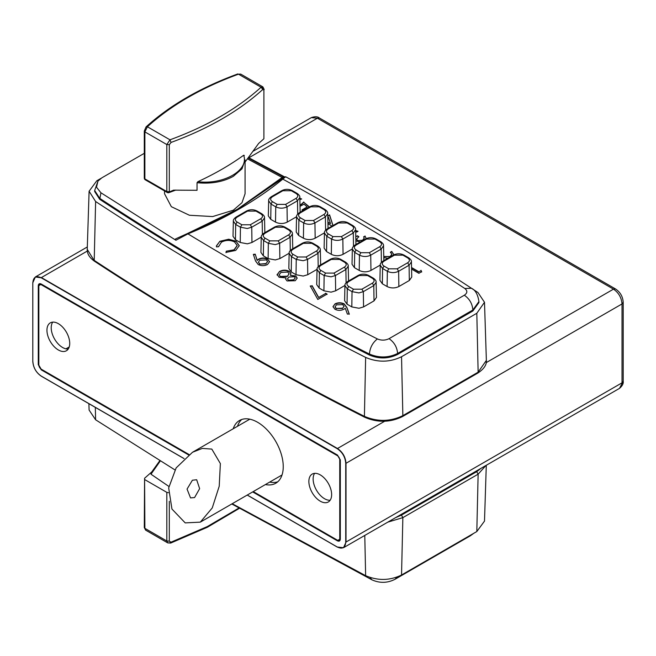 <?xml version="1.0" encoding="UTF-8"?>
<svg xmlns="http://www.w3.org/2000/svg" width="656" height="656" viewBox="0 0 656 656"><rect width="100%" height="100%" fill="white"/><g stroke="black" fill="none" stroke-linecap="round" stroke-linejoin="round"><path stroke-width="0.98" d="M259.661 263.794L258.431 262.08L259.915 260.194L266.418 259.891L267.558 261.498L266.041 263.573L259.661 264.122L258.439 262.244M294.388 276.709L295.208 277.906L293.74 279.792L288.435 280.186L287.525 278.808L288.861 277.029L294.388 276.709M267.55 261.678L266.041 263.573M266.041 263.901L259.661 264.122M289.034 273.978L287.287 276.488L289.042 273.814L287.82 272.027L280.998 272.429L279.202 274.675L280.424 276.783L279.21 274.831M287.287 276.16L280.424 276.455M287.287 276.488L280.424 276.783M288.435 280.186L287.533 278.972M295.2 278.078L293.74 279.792M293.74 280.12L288.435 280.514M342.768 304.646L336.503 304.819L335.044 306.811L336.208 308.435L342.604 308.205L344.015 306.36L342.768 304.646M344.006 306.524L342.604 308.205M342.604 308.533L336.208 308.435M258.218 264.524L255.528 260.965L253.38 254.372L255.217 254.184L257.144 260.465L258.62 259.481C261.629 257.997 264.655 257.964 267.697 259.399L269.6 261.646L267.517 264.499C264.425 266.008 261.326 266.016 258.218 264.524M269.591 261.801L267.697 259.399M239.26 245.844L235.996 241.219L239.26 245.68L235.725 250.42L226 252.396L226.279 251.191L234.266 249.805L226.279 251.191M237.185 245.664L234.266 249.805M234.266 249.477L237.193 245.5L234.545 241.941C230.141 239.85 225.762 239.924 221.425 242.171L218.555 246.73L216.472 246.894L216.373 245.951L219.867 241.285L216.373 246.139M219.867 241.285L228.714 239.219L219.867 241.613M303.605 210.781L302.063 209.887L307.188 206.927L304.031 204.172L300.022 206.312M301.342 199.153L299.858 198.686M299.849 198.342L301.678 198.957L299.874 199.588M299.989 204.918L301.252 204.336L299.997 205.238M356.643 239.301L357.43 240.621L362.825 240.235L364.187 238.3M357.43 240.621L362.825 240.235M360.423 241.908L355.872 240.949M383.76 256.471L390.377 256.537L391.862 254.397M384.055 256.66L390.377 256.537M390.377 256.209L391.87 254.225L390.394 252.191L391.747 251.404L393.846 254.848M390.394 252.519L391.747 251.74L393.895 254.52M387.901 258.267L383.785 257.636M290.903 273.798L289.214 271.272L290.911 273.618L290.37 275.372L295.766 275.946L297.201 278.078L295.216 280.727L287.033 280.94L285.688 279.062L286.016 277.882L285.696 279.226M286.016 277.882L279.103 277.25L277.103 274.429M277.119 274.79L279.464 271.527L277.119 275.118M290.37 275.372L295.766 276.274L297.193 278.242M335.027 303.884C338.07 302.408 341.12 302.408 344.179 303.892L346.868 307.393L349.246 313.962L347.385 314.085L345.286 308.279L343.867 309.263C340.89 310.706 337.914 310.706 334.937 309.263L332.994 306.664L335.027 303.884L333.002 306.828M344.179 303.892L344.179 304.22C341.128 302.744 338.078 302.736 335.027 304.212M144.591 177.456L144.878 178.899L166.813 191.56L169.305 191.724L169.305 144.714L171.06 142.434C208.378 128.74 238.956 111.085 262.785 89.478L261.08 87.215L238.497 74.177L240.744 74.103L262.867 86.879L261.08 87.215C237.415 108.675 207.05 126.206 169.986 139.81L166.813 144.55L166.813 191.56L167.231 192.487L145.296 179.818L144.878 178.899L144.878 131.889L147.403 126.772C171.068 105.304 201.433 87.773 238.497 74.177L240.744 74.103M327.82 217.644L328.467 217.267L330.517 223.639L327.918 222.138M145.296 179.818A2.009 2.009 0 0 1 144.287 178.071L144.287 131.069L146.042 126.928L147.403 126.772L169.986 139.81L171.06 142.434M262.785 89.478L263.892 90.11L263.892 138.76L263.892 90.11M255.217 254.184L257.144 260.137L258.62 259.153C261.629 257.66 264.655 257.628 267.697 259.071M355.659 230.904L357.709 231.486M355.65 230.584L358.053 231.289L356.7 232.068L355.675 231.781M327.918 222.474L330.517 223.639M289.214 271.6C285.868 270.067 282.621 270.149 279.464 271.855M279.464 271.527C282.613 269.821 285.86 269.739 289.214 271.272M336.208 308.763L335.06 306.967M263.892 138.76L258.636 143.443L245.073 162.057M197.866 181.687C223.688 184.967 249.329 170.158 243.655 155.251L244.311 155.431L243.655 155.251C230.092 165.041 214.832 173.856 197.866 181.687L197.038 182.721L197.038 190.289L173.594 190.15L168.239 192.38M253.38 254.7L255.217 254.512M226 252.724L226.279 251.519M228.714 239.547L235.996 241.547M218.53 246.312L218.53 246.73M302.063 210.215L307.188 206.927M301.252 204.664L303.802 202.302L309.788 207.542M355.782 236.791L357.282 236.078L358.824 236.964M363.654 237.078L365.007 236.299L366.253 238.407M411.558 267.861L418.684 271.969L420.996 270.633L421.66 272.035M327.787 216.201L329.574 215.176L332.92 225.574M310.28 286.287L312.092 285.983L318.554 297.562L325.54 293.527L327.082 294.421M344.179 304.22L346.868 307.721L349.246 314.29M228.714 239.219L235.996 241.219M303.802 202.302L309.788 207.214M301.252 204.336L303.802 201.974M362.825 239.907L364.195 238.128L363.654 236.75L365.007 236.299M365.007 235.971L366.228 238.604M355.773 236.463L357.282 236.078M357.282 235.75L358.824 236.636L356.626 239.145L357.43 240.293M418.684 271.969L420.996 270.633M420.996 270.305L421.66 271.707L418.872 273.314L411.583 269.108M411.55 267.525L418.684 271.641M324.449 232.855L315.167 238.218C311.247 240.071 307.336 240.071 303.416 238.218L298.652 235.463L296.217 232.011L296.545 216.865L298.882 220.178L300.3 217.743C297.988 216.119 297.988 214.496 300.3 212.872L310.764 206.829L319.201 206.829L323.974 209.584C326.286 211.207 326.286 212.831 323.974 214.455L313.511 220.498L305.073 220.498L300.3 217.743M289.148 253.241L279.866 258.595L275.29 259.94L268.115 258.595L263.351 255.848L260.916 252.396L261.244 237.251L263.581 240.563L264.999 238.128C262.687 236.504 262.687 234.881 264.999 233.249L275.463 227.214L283.9 227.214L288.673 229.969C290.985 231.593 290.985 233.216 288.673 234.84L278.21 240.875L269.772 240.875L264.999 238.128M380.25 265.073L370.96 270.428C367.048 272.289 363.129 272.289 359.217 270.428L354.453 267.681L352.018 264.229L352.346 249.083L354.683 252.396L356.101 249.961C353.789 248.337 353.789 246.713 356.101 245.09L366.565 239.046L375.002 239.046L379.767 241.802C382.087 243.425 382.087 245.049 379.767 246.672L369.312 252.708L360.866 252.708L356.101 249.961M317.045 269.345L307.762 274.708L303.187 276.053L296.02 274.708L291.248 271.953L288.82 268.501L289.14 253.355L291.477 256.668L292.904 254.233C290.592 252.609 290.592 250.986 292.904 249.362L303.359 243.319L311.805 243.319L316.569 246.074C318.882 247.697 318.882 249.321 316.569 250.945L306.106 256.988L297.668 256.988L292.904 254.233M372.37 278.292L373.379 278.185C375.429 279.661 376.339 281.03 376.126 282.285L376.454 297.43L374.018 300.883L363.563 306.918L358.988 308.263L351.813 306.918L347.049 304.171L344.613 300.719L344.941 285.573L347.278 288.886L348.705 286.451C346.384 284.827 346.384 283.203 348.705 281.572L359.16 275.536L367.606 275.536L372.37 278.292C374.683 279.915 374.683 281.539 372.37 283.162L361.907 289.198L353.469 289.198L348.705 286.451M344.941 285.45L335.659 290.813L331.091 292.158L323.916 290.813L319.152 288.058L316.717 284.614L317.045 269.46L319.382 272.781L320.8 270.338C318.488 268.714 318.488 267.09 320.8 265.467L331.264 259.432L339.701 259.432L344.466 262.179C346.786 263.802 346.786 265.426 344.466 267.058L334.011 273.093L325.565 273.093L320.8 270.338M384.006 261.195L382.997 261.096L393.452 255.053C396.937 253.355 400.422 253.355 403.907 255.053L408.68 257.808C410.73 259.284 411.64 260.645 411.427 261.9L411.755 277.053L409.319 280.497L398.864 286.541C394.945 288.394 391.033 288.394 387.114 286.541L382.35 283.786L379.922 280.333L380.242 265.188L382.579 268.501L384.006 266.065C381.685 264.442 381.685 262.818 384.006 261.195L394.461 255.151L402.907 255.151L407.671 257.906C409.984 259.53 409.984 261.154 407.671 262.777L397.208 268.821L388.77 268.821L384.006 266.065M261.244 237.128L251.961 242.49L247.386 243.835L240.219 242.49L235.455 239.735L233.019 236.291L233.339 221.138L235.684 224.459L237.103 222.015C234.791 220.391 234.791 218.768 237.103 217.144L247.566 211.109L256.004 211.109L260.768 213.856C263.081 215.48 263.081 217.103 260.768 218.735L250.313 224.77L241.867 224.77L237.103 222.015M352.346 248.96L343.063 254.323C339.152 256.184 335.232 256.184 331.321 254.323L326.549 251.568L324.121 248.124L324.441 232.97L326.778 236.291L328.205 233.856C325.893 232.224 325.893 230.6 328.205 228.977L338.66 222.942L347.106 222.942L351.87 225.689C354.183 227.312 354.183 228.944 351.87 230.568L341.415 236.603L332.969 236.603L328.205 233.856M296.545 216.751L287.262 222.105C283.351 223.967 279.431 223.967 275.52 222.105L270.756 219.358L268.32 215.906L268.648 200.761L270.985 204.073L272.404 201.638C270.092 200.014 270.092 198.391 272.404 196.767L282.867 190.724L291.305 190.724L296.069 193.479C298.382 195.103 298.382 196.726 296.069 198.35L285.614 204.385L277.168 204.385L272.404 201.638M327.779 215.881L329.574 215.176M329.574 214.84L333.01 225.525M332.043 226.082L327.951 223.721M318.554 297.562L325.54 293.527M325.54 293.199L327.082 294.093L317.816 299.448L310.28 285.95L312.092 285.983M312.092 285.647L318.554 297.234M187.255 233.626L238.456 208.747L281.629 179.121L282.793 179.113C256.627 200.506 225.016 218.76 187.944 233.872L187.124 233.675L175.898 238.768L175.259 239.497L175.906 240.244L100.934 192.782L96.498 187.19L97.957 181.097L101.877 177.809L144.287 153.324M285.655 176.825L282.793 179.113C346.286 213.987 406.95 250.444 464.784 288.476C467.654 290.788 467.498 293.035 464.325 295.216L389.049 338.676C385.269 340.505 381.382 340.595 377.38 338.939C311.502 305.548 248.353 270.518 187.944 233.872L187.124 233.675M281.629 179.121L283.613 177.12L283.113 176.874M282.687 177.104L236.513 209.863M164.549 190.937L164.549 193.774L171.339 206.689L189.404 215.25L212.667 216.57L233.282 210.215L242.007 202.671L245.073 193.774L245.073 159.916L242.007 168.813L233.282 176.357C223.032 181.95 210.953 184.074 197.038 182.721M187.944 233.872L175.906 240.244M175.898 238.768L175.398 239.079M471.508 288.312L477.978 292.551L484.497 302.268L476.814 313.273L401.538 356.733C389.877 362.383 377.913 362.604 365.638 357.405C269.78 308.82 179.769 256.857 95.62 201.515L89.101 191.232L96.793 180.785L100.975 178.375M248.558 157.612L284.023 176.579M397.593 354.453L397.593 353.469C388.467 357.897 379.086 358.094 369.435 354.051C273.683 305.516 183.778 253.61 99.712 198.333L94.677 190.519L94.677 191.511L99.712 199.317C183.787 254.602 273.691 306.508 369.443 355.044C379.094 359.078 388.475 358.881 397.593 354.453L472.861 310.993L478.921 302.555L478.921 301.563L472.861 310.009L397.593 353.469C397.085 347.188 394.24 342.252 389.049 338.676M145.616 530.122L144.878 528.334L144.591 478.249L144.287 527.514L145.616 530.122L167.739 542.897L169.986 542.832L171.06 542.168L169.305 541.167L169.305 501.282M168.387 492.689L166.813 492.353L166.813 541.003L167.739 542.897L170.675 543.078L207.353 527.268L239.374 508.343M166.813 492.353L144.878 479.684M151.692 471.992L144.591 478.249M160.302 460.955L150.987 474.214L151.257 472.64L159.834 460.668M150.987 474.214L168.879 486.432M481.127 468.269L476.707 471.664L401.431 515.124L395.552 517.674M88.896 403.67L89.101 410.066L95.62 419.791L174.914 469.885M232.224 503.718L365.638 575.681C377.913 580.88 389.877 580.658 401.538 575.009L476.814 531.549L484.497 521.11L486.293 465.284M248.87 157.776L317.406 118.211L319.415 118.006L615.492 288.943C620.256 292.133 622.823 296.578 623.2 302.293L622.019 303.941L346.015 463.292L346.015 542.184L343.514 547.711L337.332 547.03C342.432 549.4 345.236 547.785 345.728 542.184L345.728 463.292C345.236 457.109 342.432 452.263 337.332 448.745L41.254 277.808C36.154 275.438 33.358 277.053 32.857 282.654L35.358 276.963L87.314 246.968M188.772 454.69L41.402 369.607L38.556 364.67L38.269 285.778C38.45 283.786 39.442 283.212 41.254 284.048L337.332 454.985L340.325 460.004L340.325 539.06C340.144 541.052 339.144 541.626 337.332 540.79L252.962 491.746M32.857 361.382L32.857 361.546C33.358 367.729 36.154 372.575 41.254 376.093L184.074 458.552L41.402 376.175M38.835 364.506L38.269 364.67L41.254 369.853L188.518 454.87M320.251 501.176A16.105 9.299 -120 0 0 328.303 501.971A16.105 9.299 -120 0 0 330.772 489.073A16.105 9.299 -120 0 0 320.251 474.878A16.105 9.299 -120 0 0 312.199 474.083A16.105 9.299 -120 0 0 309.73 486.982A16.105 9.299 -120 0 0 320.251 501.176M314.626 473.345A16.105 9.299 -120 0 0 324.523 498.708A16.105 9.299 -120 0 0 330.148 500.241M265.426 484.554A36.236 20.918 -120 0 0 275.741 483.251A36.236 20.918 -120 0 0 281.293 454.214A36.236 20.918 -120 0 0 257.619 422.284A36.236 20.918 -120 0 0 239.506 420.488A36.236 20.918 -120 0 0 233.216 428.762M269.698 482.086A36.236 20.918 -120 0 0 277.75 481.799M58.335 349.96A16.105 9.299 -120 0 0 66.387 350.763A16.105 9.299 -120 0 0 68.855 337.856A16.105 9.299 -120 0 0 58.335 323.662A16.105 9.299 -120 0 0 50.282 322.867A16.105 9.299 -120 0 0 47.814 335.774A16.105 9.299 -120 0 0 58.335 349.96M52.71 322.129A16.105 9.299 -120 0 0 62.607 347.5A16.105 9.299 -120 0 0 68.24 349.025M241.761 419.471A36.236 20.918 -120 0 0 237.488 426.302M253.249 491.582L337.332 540.134A3.419 1.976 -120 0 0 339.045 540.298A3.419 1.976 -120 0 0 339.751 538.732L339.751 459.84A3.419 1.976 -120 0 0 337.332 455.649L41.254 284.712A3.419 1.976 -120 0 0 39.549 284.54A3.419 1.976 -120 0 0 38.835 286.106L38.835 364.998A3.419 1.976 -120 0 0 41.254 369.189L189.026 454.51M185.205 522.889L171.946 509.04L168.674 487.916L176.144 467.908L192.511 452.263L202.335 448.401L211.814 449.098L220.367 463.587L219.219 486.227L212.257 507.924L200.31 522.143L185.205 522.889M196.677 479.749L199.637 488.654L194.578 497.56L190.535 497.904L187.05 489.089L192.397 480.225L196.677 479.749M263.605 88.667L261.08 87.215M144.591 130.446L144.878 131.889L166.813 144.55L169.305 144.714M323.974 214.455L325.392 216.898L314.937 222.933L313.511 220.498M315.167 238.218L314.937 222.933C311.174 224.721 307.41 224.721 303.646 222.933L305.073 220.498M303.416 238.218L303.646 222.933L298.882 220.178L298.652 235.463M296.545 216.865C296.332 215.611 297.25 214.25 299.3 212.774L300.3 212.872M299.3 212.774L309.755 206.73L310.764 206.829M309.755 206.73C313.24 205.033 316.725 205.033 320.21 206.73L319.201 206.829M320.21 206.73L324.974 209.485L323.974 209.584M324.974 209.485C327.024 210.961 327.943 212.323 327.729 213.577L325.392 216.898L325.597 230.166M288.673 234.84L290.091 237.275L279.636 243.31L278.21 240.875M279.866 258.595L279.636 243.31L275.241 244.606L268.345 243.31L269.772 240.875M268.115 258.595L268.345 243.31L263.581 240.563L263.351 255.848M275.463 227.214L274.454 227.115L263.999 233.151L264.999 233.249M274.454 227.115C277.939 225.418 281.424 225.418 284.909 227.115L283.9 227.214M284.909 227.115L289.673 229.862L288.673 229.969M289.673 229.862C291.723 231.338 292.642 232.708 292.428 233.962L290.091 237.275L290.288 250.551M379.767 246.672L381.193 249.108L370.73 255.151L369.312 252.708M370.96 270.428L370.73 255.151C366.975 256.931 363.211 256.931 359.447 255.151L360.866 252.708M359.217 270.428L359.447 255.151L354.683 252.396L354.453 267.681M352.346 249.083C352.133 247.829 353.043 246.459 355.093 244.983L356.101 245.09M355.093 244.983L365.556 238.948L366.565 239.046M365.556 238.948C369.041 237.251 372.526 237.251 376.011 238.948L375.002 239.046M376.011 238.948L380.775 241.703L379.767 241.802M380.775 241.703C382.825 243.179 383.744 244.54 383.53 245.795L381.193 249.108L381.39 262.384M316.569 250.945L317.996 253.38L307.533 259.423L306.106 256.988M307.762 274.708L307.533 259.423L303.138 260.711L296.241 259.423L297.668 256.988M296.02 274.708L296.241 259.423L291.477 256.668L291.248 271.953M303.359 243.319L302.359 243.22L291.895 249.264L292.904 249.362M302.359 243.22C305.844 241.523 309.329 241.523 312.814 243.22L311.805 243.319M312.814 243.22L317.578 245.975L316.569 246.074M317.578 245.975C319.628 247.451 320.546 248.813 320.333 250.067L317.996 253.38L318.193 266.656M372.37 283.162L373.789 285.598L363.334 291.633L361.907 289.198M363.563 306.918L363.334 291.633L358.939 292.929L352.042 291.633L353.469 289.198M351.813 306.918L352.042 291.633L347.278 288.886L347.049 304.171M359.16 275.536L358.151 275.438L347.696 281.473L348.705 281.572M358.151 275.438C361.636 273.741 365.121 273.741 368.606 275.438L367.606 275.536M376.126 282.285L373.789 285.598L374.018 300.883M344.466 267.058L345.892 269.493L335.429 275.528L334.011 273.093M335.659 290.813L335.429 275.528L331.034 276.824L324.146 275.528L325.565 273.093M323.916 290.813L324.146 275.528L319.382 272.781L319.152 288.058M331.264 259.432L330.255 259.325L319.792 265.368L320.8 265.467M330.255 259.325C333.74 257.628 337.225 257.628 340.71 259.325L339.701 259.432M340.71 259.325L345.474 262.08L344.466 262.179M345.474 262.08C347.524 263.556 348.443 264.917 348.229 266.172L345.892 269.493L346.089 282.761M407.671 262.777L409.09 265.221L398.635 271.256L397.208 268.821M398.864 286.541L398.635 271.256C394.871 273.044 391.107 273.044 387.343 271.256L388.77 268.821M387.114 286.541L387.343 271.256L382.579 268.501L382.35 283.786M393.452 255.053L394.461 255.151M403.907 255.053L402.907 255.151M408.68 257.808L407.671 257.906M411.427 261.9L409.09 265.221L409.319 280.497M260.768 218.735L262.195 221.17L251.732 227.206L250.313 224.77M251.961 242.49L251.732 227.206L247.337 228.501L240.449 227.206L241.867 224.77M240.219 242.49L240.449 227.206L235.684 224.459L235.455 239.735M247.566 211.109L246.558 211.002L236.094 217.046L237.103 217.144M246.558 211.002C250.043 209.305 253.528 209.305 257.013 211.002L256.004 211.109M257.013 211.002L261.777 213.758L260.768 213.856M261.777 213.758C263.827 215.234 264.745 216.595 264.532 217.849L262.195 221.17L262.392 234.438M351.87 230.568L353.297 233.003L342.834 239.038L341.415 236.603M343.063 254.323L342.834 239.038C339.07 240.826 335.306 240.826 331.542 239.038L332.969 236.603M331.321 254.323L331.542 239.038L326.778 236.291L326.549 251.568M324.441 232.97C324.228 231.724 325.146 230.354 327.196 228.878L328.205 228.977M327.196 228.878L337.66 222.843L338.66 222.942M337.66 222.843C341.145 221.146 344.63 221.146 348.115 222.843L347.106 222.942M348.115 222.843L352.879 225.59L351.87 225.689M352.879 225.59C354.929 227.066 355.847 228.436 355.634 229.69L353.297 233.003L353.494 246.271M296.069 198.35L297.496 200.785L287.033 206.829L285.614 204.385M287.262 222.105L287.033 206.829C283.269 208.608 279.513 208.608 275.75 206.829L277.168 204.385M275.52 222.105L275.75 206.829L270.985 204.073L270.756 219.358M268.648 200.761C268.427 199.506 269.345 198.137 271.395 196.661L272.404 196.767M271.395 196.661L281.859 190.625L282.867 190.724M281.859 190.625C285.344 188.928 288.829 188.928 292.314 190.625L291.305 190.724M292.314 190.625L297.078 193.381L296.069 193.479M297.078 193.381C299.128 194.857 300.046 196.218 299.833 197.472L297.496 200.785L297.693 214.061M365.638 357.405L364.408 416.355L364.826 417.323C377.667 422.808 390.205 422.562 402.44 416.601L402.858 415.633L478.134 372.182L486.367 360.39C486.793 364.81 483.915 369.057 477.716 373.141L478.134 372.182L476.814 313.273M247.574 158.9L282.228 177.522M401.538 356.733L402.858 415.633C390.369 421.685 377.553 421.923 364.408 416.355C268.501 367.754 178.44 315.757 94.218 260.366L95.62 201.515M94.628 261.326L87.24 249.354C87.076 253.782 89.544 257.775 94.628 261.326C178.834 316.709 268.903 368.713 364.826 417.323M464.325 295.216C469.507 298.8 472.361 303.728 472.861 310.009L472.861 310.993M464.784 288.476L471.459 288.271C475.362 290.026 477.847 294.454 478.921 301.563M369.443 355.044L369.435 354.051C369.935 347.77 372.583 342.735 377.38 338.939M99.712 199.317L100.934 192.782M169.305 541.167L166.813 541.003L144.878 528.334L144.591 526.899M238.874 508.056L207.247 526.612L171.06 542.168M476.707 471.664L478.134 474.173L402.858 517.625L387.803 522.143M401.538 575.009L402.858 517.584L401.431 515.124M485.948 465.481L478.134 474.173L476.814 531.549M231.781 503.972L371.952 579.838C379.791 583.34 387.507 583.135 395.092 579.248L396.937 577.124M471.762 534.468L470.36 535.788L473.706 533.344M371.927 579.83L369.943 577.452M95.62 419.791L95.317 407.376M364.777 535.435L365.638 575.681M319.415 118.006C317.635 116.514 314.954 116.383 311.362 117.613L317.406 118.211L613.483 289.148L486.203 362.629M384.654 421.259L337.479 448.499L41.402 277.562L87.314 251.051M615.492 288.943L613.483 289.148C618.665 292.724 621.511 297.66 622.019 303.941L622.019 382.833L345.728 542.184M41.254 277.808L35.358 276.963L32.8 282.572L32.8 361.464C33.3 367.721 36.137 372.624 41.295 376.191L184.024 458.593M345.728 463.292L346.015 463.292C345.507 457.011 342.662 452.074 337.479 448.499L337.332 448.745M623.2 381.193L619.518 388.36C622.38 385.876 623.602 383.481 623.2 381.193L623.2 302.293M41.402 284.13L337.479 455.067M41.344 284.171L38.556 285.778L39.385 283.933L41.254 284.056M38.269 364.67L38.269 285.778M337.479 547.112L247.271 495.034L337.332 547.03M340.316 539.06L339.488 540.741L337.479 540.544L340.259 538.929M252.675 491.91L337.332 540.79M41.681 369.443L41.254 369.853M65.961 348.853L69.224 346.967M41.254 284.712L41.771 284.417M337.332 455.649L337.807 455.371M339.751 459.84L340.226 459.561M339.751 538.732L340.259 538.437M264.196 89.495L262.867 86.879M167.231 192.487A2.009 2.009 0 0 0 168.92 192.634L175.792 190.076M146.042 126.928C169.879 105.296 200.474 87.633 237.808 73.931M263.999 233.151C261.949 234.627 261.031 235.996 261.244 237.251M291.895 249.264C289.845 250.74 288.927 252.101 289.14 253.355M347.696 281.473C345.646 282.949 344.728 284.319 344.941 285.573M373.379 278.185L368.606 275.438M319.792 265.368C317.742 266.844 316.832 268.206 317.045 269.46M382.997 261.096C380.947 262.572 380.029 263.933 380.242 265.188M236.094 217.046C234.044 218.522 233.126 219.883 233.339 221.138M327.729 213.577L328.049 228.386M292.428 233.962L292.748 248.772M383.53 245.795L383.85 260.604M320.333 250.067L320.645 264.876M348.229 266.172L348.549 280.981M264.532 217.849L264.852 232.659M355.634 229.69L355.946 244.491M299.833 197.472L300.153 212.282M175.734 238.841L187.19 233.651C205.517 226.189 222.605 217.89 238.456 208.747M402.44 416.601L477.716 373.141M282.966 176.915L285.713 176.792C350.534 212.306 412.444 249.46 471.434 288.255M283.277 176.8L248.263 157.998M89.101 191.232L87.24 249.354M484.497 302.268L486.367 360.39M94.677 190.519L97.957 181.097M395.092 579.248L470.36 535.788M253.372 151.093L311.362 117.613M339.488 540.741L340.259 538.978L340.259 460.086L337.373 455.084L41.295 284.146L39.385 283.933M247.205 495.067L337.373 547.129L343.514 547.711L619.518 388.36M39.549 284.54L40.705 283.876M339.045 540.298L340.202 539.634M192.511 452.263L249.813 419.184M200.31 522.143L282.023 474.969"/></g></svg>
